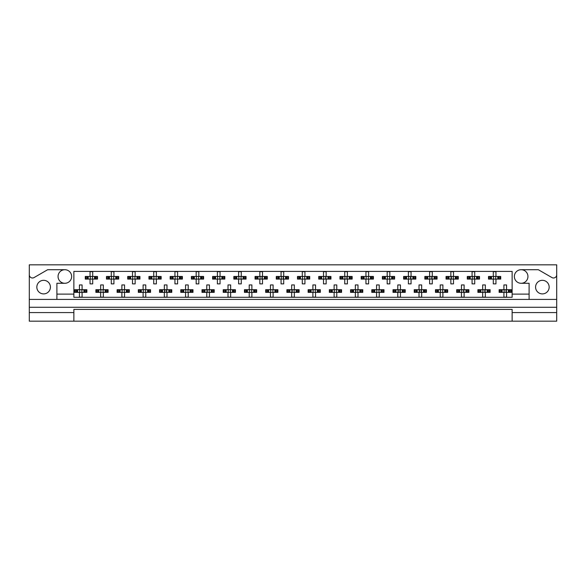 <?xml version="1.0" encoding="UTF-8"?>
<svg xmlns="http://www.w3.org/2000/svg" width="586" height="586" viewBox="0 0 586 586"><rect width="100%" height="100%" fill="white"/><g stroke="black" fill="none" stroke-linecap="round" stroke-linejoin="round"><path stroke-width="0.88" d="M29.3 312.58L29.3 321.172L73.873 321.172L73.873 312.58L29.3 312.58L29.3 307.269L556.7 307.269L556.7 274.797A3.186 3.186 0 0 1 551.924 277.559L538.329 269.707L521.152 269.707A6.79 6.79 0 0 1 527.942 276.497A6.79 6.79 0 0 1 521.152 283.287A6.79 6.79 0 0 1 514.362 276.497A6.79 6.79 0 0 1 521.152 269.707M64.848 269.707A6.79 6.79 0 0 1 71.639 276.497A6.79 6.79 0 0 1 64.848 283.287A6.79 6.79 0 0 1 58.058 276.497A6.79 6.79 0 0 1 64.848 269.707L47.671 269.707L34.076 277.559A3.186 3.186 0 0 1 29.3 274.797L29.3 307.269M43.628 293.901A6.79 6.79 0 0 1 36.837 287.111A6.79 6.79 0 0 1 43.628 280.32A6.79 6.79 0 0 1 50.418 287.111A6.79 6.79 0 0 1 43.628 293.901M542.372 293.901A6.79 6.79 0 0 1 535.582 287.111A6.79 6.79 0 0 1 542.372 280.32A6.79 6.79 0 0 1 549.163 287.111A6.79 6.79 0 0 1 542.372 293.901M73.873 321.172L556.7 321.172L556.7 312.58L512.127 312.58L512.127 309.393L73.873 309.393L73.873 312.58M556.7 274.797L556.7 264.828L29.3 264.828L29.3 274.797M512.127 321.172L512.127 312.58M85.952 279.097L85.952 276.445L85.278 276.445L85.278 279.097L87.006 279.097L85.278 279.097L85.278 276.445L88.237 276.445L88.237 279.097L87.49 279.097L87.49 276.445L90.054 276.445L90.054 271.67L92.705 271.67L92.705 276.445L95.269 276.445L95.269 279.097L94.514 279.097L94.514 276.445L97.481 276.445L97.481 279.097L97.481 276.445L96.807 276.445L96.807 279.097L95.745 279.097L96.807 279.097M85.952 276.445L87.006 276.445L87.006 279.097L90.054 279.097L90.054 283.873L92.705 283.873L92.705 279.097L95.745 279.097L95.745 276.445L96.807 276.445M107.172 279.097L107.172 276.445L106.498 276.445L106.498 279.097L108.234 279.097L106.498 279.097L106.498 276.445L109.465 276.445L109.465 279.097L108.71 279.097L108.71 276.445L111.274 276.445L111.274 271.67L113.926 271.67L113.926 276.445L116.489 276.445L116.489 279.097L115.742 279.097L115.742 276.445L118.702 276.445L118.702 279.097L118.702 276.445L118.028 276.445L118.028 279.097L116.973 279.097L118.028 279.097M107.172 276.445L108.234 276.445L108.234 279.097L111.274 279.097L111.274 283.873L113.926 283.873L113.926 279.097L116.973 279.097L116.973 276.445L118.028 276.445M128.393 279.097L128.393 276.445L127.726 276.445L127.726 279.097L127.726 276.445L129.455 276.445L129.455 279.097L127.726 279.097L132.502 279.097L132.502 283.873L135.154 283.873L135.154 279.097L137.71 279.097L136.963 279.097L136.963 276.445L137.71 276.445L137.71 279.097L139.929 279.097L139.929 276.445L139.929 279.097L138.193 279.097L138.193 276.445L139.929 276.445L139.256 276.445L139.256 279.097M128.393 276.445L130.685 276.445L130.685 279.097L129.938 279.097L129.938 276.445L132.502 276.445L132.502 271.67L135.154 271.67L135.154 276.445L139.256 276.445M149.62 279.097L149.62 276.445L148.947 276.445L148.947 279.097L148.947 276.445L150.675 276.445L150.675 279.097L148.947 279.097L153.722 279.097L153.722 283.873L156.374 283.873L156.374 279.097L158.938 279.097L158.183 279.097L158.183 276.445L158.938 276.445L158.938 279.097L161.15 279.097L161.15 276.445L161.15 279.097L159.421 279.097L159.421 276.445L161.15 276.445L160.476 276.445L160.476 279.097M149.62 276.445L151.913 276.445L151.913 279.097L151.159 279.097L151.159 276.445L153.722 276.445L153.722 271.67L156.374 271.67L156.374 276.445L160.476 276.445M170.841 279.097L170.841 276.445L170.167 276.445L170.167 279.097L170.167 276.445L171.903 276.445L171.903 279.097L170.167 279.097L174.943 279.097L174.943 283.873L177.595 283.873L177.595 279.097L180.158 279.097L179.411 279.097L179.411 276.445L180.158 276.445L180.158 279.097L182.371 279.097L182.371 276.445L182.371 279.097L180.642 279.097L180.642 276.445L182.371 276.445L181.704 276.445L181.704 279.097M170.841 276.445L173.134 276.445L173.134 279.097L172.387 279.097L172.387 276.445L174.943 276.445L174.943 271.67L177.595 271.67L177.595 276.445L181.704 276.445M192.069 279.097L192.069 276.445L191.395 276.445L191.395 279.097L191.395 276.445L193.124 276.445L193.124 279.097L191.395 279.097L196.171 279.097L196.171 283.873L198.822 283.873L198.822 279.097L201.386 279.097L200.632 279.097L200.632 276.445L201.386 276.445L201.386 279.097L203.598 279.097L203.598 276.445L203.598 279.097L201.862 279.097L201.862 276.445L203.598 276.445L202.924 276.445L202.924 279.097M192.069 276.445L194.354 276.445L194.354 279.097L193.607 279.097L193.607 276.445L196.171 276.445L196.171 271.67L198.822 271.67L198.822 276.445L202.924 276.445M213.289 279.097L213.289 276.445L212.615 276.445L212.615 279.097L212.615 276.445L214.351 276.445L214.351 279.097L212.615 279.097L217.391 279.097L217.391 283.873L220.043 283.873L220.043 279.097L222.607 279.097L221.86 279.097L221.86 276.445L222.607 276.445L222.607 279.097L224.819 279.097L224.819 276.445L224.819 279.097L223.09 279.097L223.09 276.445L224.819 276.445L224.145 276.445L224.145 279.097M213.289 276.445L215.582 276.445L215.582 279.097L214.828 279.097L214.828 276.445L217.391 276.445L217.391 271.67L220.043 271.67L220.043 276.445L224.145 276.445M234.51 279.097L234.51 276.445L233.843 276.445L233.843 279.097L233.843 276.445L235.572 276.445L235.572 279.097L233.843 279.097L238.612 279.097L238.612 283.873L241.271 283.873L241.271 279.097L243.827 279.097L243.08 279.097L243.08 276.445L243.827 276.445L243.827 279.097L246.047 279.097L246.047 276.445L246.047 279.097L244.311 279.097L244.311 276.445L246.047 276.445L245.373 276.445L245.373 279.097M234.51 276.445L236.803 276.445L236.803 279.097L236.055 279.097L236.055 276.445L238.612 276.445L238.612 271.67L241.271 271.67L241.271 276.445L245.373 276.445M255.738 279.097L255.738 276.445L255.064 276.445L255.064 279.097L255.064 276.445L256.793 276.445L256.793 279.097L255.064 279.097L259.84 279.097L259.84 283.873L262.491 283.873L262.491 279.097L265.055 279.097L264.301 279.097L264.301 276.445L265.055 276.445L265.055 279.097L267.267 279.097L267.267 276.445L267.267 279.097L265.539 279.097L265.539 276.445L267.267 276.445L266.593 276.445L266.593 279.097M255.738 276.445L258.03 276.445L258.03 279.097L257.276 279.097L257.276 276.445L259.84 276.445L259.84 271.67L262.491 271.67L262.491 276.445L266.593 276.445M276.958 279.097L276.958 276.445L276.284 276.445L276.284 279.097L276.284 276.445L278.02 276.445L278.02 279.097L276.284 279.097L281.06 279.097L281.06 283.873L283.712 283.873L283.712 279.097L286.276 279.097L285.529 279.097L285.529 276.445L286.276 276.445L286.276 279.097L288.488 279.097L288.488 276.445L288.488 279.097L286.759 279.097L286.759 276.445L288.488 276.445L287.814 276.445L287.814 279.097M276.958 276.445L279.251 276.445L279.251 279.097L278.497 279.097L278.497 276.445L281.06 276.445L281.06 271.67L283.712 271.67L283.712 276.445L287.814 276.445M298.186 279.097L298.186 276.445L297.512 276.445L297.512 279.097L297.512 276.445L299.241 276.445L299.241 279.097L297.512 279.097L302.288 279.097L302.288 283.873L304.94 283.873L304.94 279.097L307.504 279.097L306.749 279.097L306.749 276.445L307.504 276.445L307.504 279.097L309.716 279.097L309.716 276.445L309.716 279.097L307.98 279.097L307.98 276.445L309.716 276.445L309.042 276.445L309.042 279.097M298.186 276.445L300.471 276.445L300.471 279.097L299.724 279.097L299.724 276.445L302.288 276.445L302.288 271.67L304.94 271.67L304.94 276.445L309.042 276.445M319.407 279.097L319.407 276.445L318.733 276.445L318.733 279.097L318.733 276.445L320.461 276.445L320.461 279.097L318.733 279.097L323.509 279.097L323.509 283.873L326.16 283.873L326.16 279.097L328.724 279.097L327.97 279.097L327.97 276.445L328.724 276.445L328.724 279.097L330.936 279.097L330.936 276.445L330.936 279.097L329.207 279.097L329.207 276.445L330.936 276.445L330.262 276.445L330.262 279.097M319.407 276.445L321.699 276.445L321.699 279.097L320.945 279.097L320.945 276.445L323.509 276.445L323.509 271.67L326.16 271.67L326.16 276.445L330.262 276.445M340.627 279.097L340.627 276.445L339.953 276.445L339.953 279.097L339.953 276.445L341.689 276.445L341.689 279.097L339.953 279.097L344.729 279.097L344.729 283.873L347.388 283.873L347.388 279.097L349.945 279.097L349.197 279.097L349.197 276.445L349.945 276.445L349.945 279.097L352.157 279.097L352.157 276.445L352.157 279.097L350.428 279.097L350.428 276.445L352.157 276.445L351.49 276.445L351.49 279.097M340.627 276.445L342.92 276.445L342.92 279.097L342.173 279.097L342.173 276.445L344.729 276.445L344.729 271.67L347.388 271.67L347.388 276.445L351.49 276.445M361.855 279.097L361.855 276.445L361.181 276.445L361.181 279.097L361.181 276.445L362.91 276.445L362.91 279.097L361.181 279.097L365.957 279.097L365.957 283.873L368.609 283.873L368.609 279.097L371.172 279.097L370.418 279.097L370.418 276.445L371.172 276.445L371.172 279.097L373.385 279.097L373.385 276.445L373.385 279.097L371.649 279.097L371.649 276.445L373.385 276.445L372.711 276.445L372.711 279.097M361.855 276.445L364.14 276.445L364.14 279.097L363.393 279.097L363.393 276.445L365.957 276.445L365.957 271.67L368.609 271.67L368.609 276.445L372.711 276.445M383.076 279.097L383.076 276.445L382.402 276.445L382.402 279.097L382.402 276.445L384.138 276.445L384.138 279.097L382.402 279.097L387.178 279.097L387.178 283.873L389.829 283.873L389.829 279.097L392.393 279.097L391.646 279.097L391.646 276.445L392.393 276.445L392.393 279.097L394.605 279.097L394.605 276.445L394.605 279.097L392.876 279.097L392.876 276.445L394.605 276.445L393.931 276.445L393.931 279.097M383.076 276.445L385.368 276.445L385.368 279.097L384.614 279.097L384.614 276.445L387.178 276.445L387.178 271.67L389.829 271.67L389.829 276.445L393.931 276.445M404.296 279.097L404.296 276.445L403.629 276.445L403.629 279.097L403.629 276.445L405.358 276.445L405.358 279.097L403.629 279.097L408.405 279.097L408.405 283.873L411.057 283.873L411.057 279.097L413.613 279.097L412.866 279.097L412.866 276.445L413.613 276.445L413.613 279.097L415.833 279.097L415.833 276.445L415.833 279.097L414.097 279.097L414.097 276.445L415.833 276.445L415.159 276.445L415.159 279.097M404.296 276.445L406.589 276.445L406.589 279.097L405.842 279.097L405.842 276.445L408.405 276.445L408.405 271.67L411.057 271.67L411.057 276.445L415.159 276.445M425.524 279.097L425.524 276.445L424.85 276.445L424.85 279.097L424.85 276.445L426.579 276.445L426.579 279.097L424.85 279.097L429.626 279.097L429.626 283.873L432.278 283.873L432.278 279.097L434.841 279.097L434.087 279.097L434.087 276.445L434.841 276.445L434.841 279.097L437.053 279.097L437.053 276.445L437.053 279.097L435.325 279.097L435.325 276.445L437.053 276.445L436.38 276.445L436.38 279.097M425.524 276.445L427.817 276.445L427.817 279.097L427.062 279.097L427.062 276.445L429.626 276.445L429.626 271.67L432.278 271.67L432.278 276.445L436.38 276.445M446.744 279.097L446.744 276.445L446.071 276.445L446.071 279.097L446.071 276.445L447.807 276.445L447.807 279.097L446.071 279.097L450.846 279.097L450.846 283.873L453.498 283.873L453.498 279.097L456.062 279.097L455.315 279.097L455.315 276.445L456.062 276.445L456.062 279.097L458.274 279.097L458.274 276.445L458.274 279.097L456.545 279.097L456.545 276.445L458.274 276.445L457.607 276.445L457.607 279.097M446.744 276.445L449.037 276.445L449.037 279.097L448.29 279.097L448.29 276.445L450.846 276.445L450.846 271.67L453.498 271.67L453.498 276.445L457.607 276.445M467.972 279.097L467.972 276.445L467.298 276.445L467.298 279.097L467.298 276.445L469.027 276.445L469.027 279.097L467.298 279.097L472.074 279.097L472.074 283.873L474.726 283.873L474.726 279.097L477.29 279.097L476.535 279.097L476.535 276.445L477.29 276.445L477.29 279.097L479.502 279.097L479.502 276.445L479.502 279.097L477.766 279.097L477.766 276.445L479.502 276.445L478.828 276.445L478.828 279.097M467.972 276.445L470.258 276.445L470.258 279.097L469.511 279.097L469.511 276.445L472.074 276.445L472.074 271.67L474.726 271.67L474.726 276.445L478.828 276.445M489.193 279.097L489.193 276.445L488.519 276.445L488.519 279.097L488.519 276.445L490.255 276.445L490.255 279.097L488.519 279.097L493.295 279.097L493.295 283.873L495.946 283.873L495.946 279.097L498.51 279.097L497.763 279.097L497.763 276.445L498.51 276.445L498.51 279.097L500.722 279.097L500.722 276.445L500.722 279.097L498.994 279.097L498.994 276.445L500.722 276.445L500.048 276.445L500.048 279.097M489.193 276.445L491.486 276.445L491.486 279.097L490.731 279.097L490.731 276.445L493.295 276.445L493.295 271.67L495.946 271.67L495.946 276.445L500.048 276.445M75.338 292.363L75.338 289.711L74.664 289.711L74.664 292.363L76.4 292.363L74.664 292.363L74.664 289.711L77.63 289.711L77.63 292.363L76.876 292.363L76.876 289.711L79.44 289.711L79.44 284.935L82.091 284.935L82.091 289.711L84.655 289.711L84.655 292.363L83.908 292.363L83.908 289.711L86.867 289.711L86.867 292.363L86.867 289.711L86.193 289.711L86.193 292.363L85.138 292.363L86.193 292.363M75.338 289.711L76.4 289.711L76.4 292.363L79.44 292.363L79.44 297.139L82.091 297.139L82.091 292.363L85.138 292.363L85.138 289.711L86.193 289.711M96.558 292.363L96.558 289.711L95.892 289.711L95.892 292.363L97.62 292.363L95.892 292.363L95.892 289.711L98.851 289.711L98.851 292.363L98.104 292.363L98.104 289.711L100.66 289.711L100.66 284.935L103.319 284.935L103.319 289.711L105.876 289.711L105.876 292.363L105.128 292.363L105.128 289.711L108.095 289.711L108.095 292.363L108.095 289.711L107.421 289.711L107.421 292.363L106.359 292.363L107.421 292.363M96.558 289.711L97.62 289.711L97.62 292.363L100.66 292.363L100.66 297.139L103.319 297.139L103.319 292.363L106.359 292.363L106.359 289.711L107.421 289.711M117.786 292.363L117.786 289.711L117.112 289.711L117.112 292.363L117.112 289.711L118.841 289.711L118.841 292.363L117.112 292.363L121.888 292.363L121.888 297.139L124.54 297.139L124.54 292.363L127.103 292.363L126.349 292.363L126.349 289.711L127.103 289.711L127.103 292.363L129.316 292.363L129.316 289.711L129.316 292.363L127.587 292.363L127.587 289.711L129.316 289.711L128.642 289.711L128.642 292.363M117.786 289.711L120.079 289.711L120.079 292.363L119.324 292.363L119.324 289.711L121.888 289.711L121.888 284.935L124.54 284.935L124.54 289.711L128.642 289.711M139.007 292.363L139.007 289.711L138.333 289.711L138.333 292.363L138.333 289.711L140.069 289.711L140.069 292.363L138.333 292.363L143.109 292.363L143.109 297.139L145.76 297.139L145.76 292.363L148.324 292.363L147.577 292.363L147.577 289.711L148.324 289.711L148.324 292.363L150.536 292.363L150.536 289.711L150.536 292.363L148.807 292.363L148.807 289.711L150.536 289.711L149.862 289.711L149.862 292.363M139.007 289.711L141.299 289.711L141.299 292.363L140.545 292.363L140.545 289.711L143.109 289.711L143.109 284.935L145.76 284.935L145.76 289.711L149.862 289.711M160.234 292.363L160.234 289.711L159.56 289.711L159.56 292.363L159.56 289.711L161.289 289.711L161.289 292.363L159.56 292.363L164.336 292.363L164.336 297.139L166.988 297.139L166.988 292.363L169.552 292.363L168.797 292.363L168.797 289.711L169.552 289.711L169.552 292.363L171.764 292.363L171.764 289.711L171.764 292.363L170.028 292.363L170.028 289.711L171.764 289.711L171.09 289.711L171.09 292.363M160.234 289.711L162.52 289.711L162.52 292.363L161.773 292.363L161.773 289.711L164.336 289.711L164.336 284.935L166.988 284.935L166.988 289.711L171.09 289.711M181.455 292.363L181.455 289.711L180.781 289.711L180.781 292.363L180.781 289.711L182.51 289.711L182.51 292.363L180.781 292.363L185.557 292.363L185.557 297.139L188.209 297.139L188.209 292.363L190.772 292.363L190.018 292.363L190.018 289.711L190.772 289.711L190.772 292.363L192.984 292.363L192.984 289.711L192.984 292.363L191.256 292.363L191.256 289.711L192.984 289.711L192.311 289.711L192.311 292.363M181.455 289.711L183.748 289.711L183.748 292.363L182.993 292.363L182.993 289.711L185.557 289.711L185.557 284.935L188.209 284.935L188.209 289.711L192.311 289.711M202.675 292.363L202.675 289.711L202.002 289.711L202.002 292.363L202.002 289.711L203.738 289.711L203.738 292.363L202.002 292.363L206.777 292.363L206.777 297.139L209.436 297.139L209.436 292.363L211.993 292.363L211.246 292.363L211.246 289.711L211.993 289.711L211.993 292.363L214.205 292.363L214.205 289.711L214.205 292.363L212.476 292.363L212.476 289.711L214.205 289.711L213.538 289.711L213.538 292.363M202.675 289.711L204.968 289.711L204.968 292.363L204.221 292.363L204.221 289.711L206.777 289.711L206.777 284.935L209.436 284.935L209.436 289.711L213.538 289.711M223.903 292.363L223.903 289.711L223.229 289.711L223.229 292.363L223.229 289.711L224.958 289.711L224.958 292.363L223.229 292.363L228.005 292.363L228.005 297.139L230.657 297.139L230.657 292.363L233.221 292.363L232.466 292.363L232.466 289.711L233.221 289.711L233.221 292.363L235.433 292.363L235.433 289.711L235.433 292.363L233.697 292.363L233.697 289.711L235.433 289.711L234.759 289.711L234.759 292.363M223.903 289.711L226.189 289.711L226.189 292.363L225.442 292.363L225.442 289.711L228.005 289.711L228.005 284.935L230.657 284.935L230.657 289.711L234.759 289.711M245.124 292.363L245.124 289.711L244.45 289.711L244.45 292.363L244.45 289.711L246.186 289.711L246.186 292.363L244.45 292.363L249.226 292.363L249.226 297.139L251.877 297.139L251.877 292.363L254.441 292.363L253.694 292.363L253.694 289.711L254.441 289.711L254.441 292.363L256.653 292.363L256.653 289.711L256.653 292.363L254.925 292.363L254.925 289.711L256.653 289.711L255.979 289.711L255.979 292.363M245.124 289.711L247.417 289.711L247.417 292.363L246.662 292.363L246.662 289.711L249.226 289.711L249.226 284.935L251.877 284.935L251.877 289.711L255.979 289.711M266.344 292.363L266.344 289.711L265.678 289.711L265.678 292.363L265.678 289.711L267.406 289.711L267.406 292.363L265.678 292.363L270.454 292.363L270.454 297.139L273.105 297.139L273.105 292.363L275.662 292.363L274.915 292.363L274.915 289.711L275.662 289.711L275.662 292.363L277.881 292.363L277.881 289.711L277.881 292.363L276.145 292.363L276.145 289.711L277.881 289.711L277.207 289.711L277.207 292.363M266.344 289.711L268.637 289.711L268.637 292.363L267.89 292.363L267.89 289.711L270.454 289.711L270.454 284.935L273.105 284.935L273.105 289.711L277.207 289.711M287.572 292.363L287.572 289.711L286.898 289.711L286.898 292.363L286.898 289.711L288.627 289.711L288.627 292.363L286.898 292.363L291.674 292.363L291.674 297.139L294.326 297.139L294.326 292.363L296.89 292.363L296.135 292.363L296.135 289.711L296.89 289.711L296.89 292.363L299.102 292.363L299.102 289.711L299.102 292.363L297.373 292.363L297.373 289.711L299.102 289.711L298.428 289.711L298.428 292.363M287.572 289.711L289.865 289.711L289.865 292.363L289.11 292.363L289.11 289.711L291.674 289.711L291.674 284.935L294.326 284.935L294.326 289.711L298.428 289.711M308.793 292.363L308.793 289.711L308.119 289.711L308.119 292.363L308.119 289.711L309.855 289.711L309.855 292.363L308.119 292.363L312.895 292.363L312.895 297.139L315.546 297.139L315.546 292.363L318.11 292.363L317.363 292.363L317.363 289.711L318.11 289.711L318.11 292.363L320.322 292.363L320.322 289.711L320.322 292.363L318.594 292.363L318.594 289.711L320.322 289.711L319.656 289.711L319.656 292.363M308.793 289.711L311.085 289.711L311.085 292.363L310.338 292.363L310.338 289.711L312.895 289.711L312.895 284.935L315.546 284.935L315.546 289.711L319.656 289.711M330.021 292.363L330.021 289.711L329.347 289.711L329.347 292.363L329.347 289.711L331.075 289.711L331.075 292.363L329.347 292.363L334.123 292.363L334.123 297.139L336.774 297.139L336.774 292.363L339.338 292.363L338.583 292.363L338.583 289.711L339.338 289.711L339.338 292.363L341.55 292.363L341.55 289.711L341.55 292.363L339.814 292.363L339.814 289.711L341.55 289.711L340.876 289.711L340.876 292.363M330.021 289.711L332.306 289.711L332.306 292.363L331.559 292.363L331.559 289.711L334.123 289.711L334.123 284.935L336.774 284.935L336.774 289.711L340.876 289.711M351.241 292.363L351.241 289.711L350.567 289.711L350.567 292.363L350.567 289.711L352.303 289.711L352.303 292.363L350.567 292.363L355.343 292.363L355.343 297.139L357.995 297.139L357.995 292.363L360.558 292.363L359.811 292.363L359.811 289.711L360.558 289.711L360.558 292.363L362.771 292.363L362.771 289.711L362.771 292.363L361.042 292.363L361.042 289.711L362.771 289.711L362.097 289.711L362.097 292.363M351.241 289.711L353.534 289.711L353.534 292.363L352.779 292.363L352.779 289.711L355.343 289.711L355.343 284.935L357.995 284.935L357.995 289.711L362.097 289.711M372.462 292.363L372.462 289.711L371.795 289.711L371.795 292.363L371.795 289.711L373.524 289.711L373.524 292.363L371.795 292.363L376.564 292.363L376.564 297.139L379.223 297.139L379.223 292.363L381.779 292.363L381.032 292.363L381.032 289.711L381.779 289.711L381.779 292.363L383.998 292.363L383.998 289.711L383.998 292.363L382.262 292.363L382.262 289.711L383.998 289.711L383.325 289.711L383.325 292.363M372.462 289.711L374.754 289.711L374.754 292.363L374.007 292.363L374.007 289.711L376.564 289.711L376.564 284.935L379.223 284.935L379.223 289.711L383.325 289.711M393.689 292.363L393.689 289.711L393.016 289.711L393.016 292.363L393.016 289.711L394.744 289.711L394.744 292.363L393.016 292.363L397.791 292.363L397.791 297.139L400.443 297.139L400.443 292.363L403.007 292.363L402.252 292.363L402.252 289.711L403.007 289.711L403.007 292.363L405.219 292.363L405.219 289.711L405.219 292.363L403.49 292.363L403.49 289.711L405.219 289.711L404.545 289.711L404.545 292.363M393.689 289.711L395.982 289.711L395.982 292.363L395.228 292.363L395.228 289.711L397.791 289.711L397.791 284.935L400.443 284.935L400.443 289.711L404.545 289.711M414.91 292.363L414.91 289.711L414.236 289.711L414.236 292.363L414.236 289.711L415.972 289.711L415.972 292.363L414.236 292.363L419.012 292.363L419.012 297.139L421.664 297.139L421.664 292.363L424.227 292.363L423.48 292.363L423.48 289.711L424.227 289.711L424.227 292.363L426.44 292.363L426.44 289.711L426.44 292.363L424.711 292.363L424.711 289.711L426.44 289.711L425.766 289.711L425.766 292.363M414.91 289.711L417.203 289.711L417.203 292.363L416.448 292.363L416.448 289.711L419.012 289.711L419.012 284.935L421.664 284.935L421.664 289.711L425.766 289.711M436.138 292.363L436.138 289.711L435.464 289.711L435.464 292.363L435.464 289.711L437.193 289.711L437.193 292.363L435.464 292.363L440.24 292.363L440.24 297.139L442.891 297.139L442.891 292.363L445.455 292.363L444.701 292.363L444.701 289.711L445.455 289.711L445.455 292.363L447.667 292.363L447.667 289.711L447.667 292.363L445.931 292.363L445.931 289.711L447.667 289.711L446.993 289.711L446.993 292.363M436.138 289.711L438.423 289.711L438.423 292.363L437.676 292.363L437.676 289.711L440.24 289.711L440.24 284.935L442.891 284.935L442.891 289.711L446.993 289.711M457.358 292.363L457.358 289.711L456.684 289.711L456.684 292.363L456.684 289.711L458.413 289.711L458.413 292.363L456.684 292.363L461.46 292.363L461.46 297.139L464.112 297.139L464.112 292.363L466.676 292.363L465.921 292.363L465.921 289.711L466.676 289.711L466.676 292.363L468.888 292.363L468.888 289.711L468.888 292.363L467.159 292.363L467.159 289.711L468.888 289.711L468.214 289.711L468.214 292.363M457.358 289.711L459.651 289.711L459.651 292.363L458.897 292.363L458.897 289.711L461.46 289.711L461.46 284.935L464.112 284.935L464.112 289.711L468.214 289.711M478.579 292.363L478.579 289.711L477.905 289.711L477.905 292.363L477.905 289.711L479.641 289.711L479.641 292.363L477.905 292.363L482.681 292.363L482.681 297.139L485.34 297.139L485.34 292.363L487.896 292.363L487.149 292.363L487.149 289.711L487.896 289.711L487.896 292.363L490.108 292.363L490.108 289.711L490.108 292.363L488.38 292.363L488.38 289.711L490.108 289.711L489.442 289.711L489.442 292.363M478.579 289.711L480.872 289.711L480.872 292.363L480.124 292.363L480.124 289.711L482.681 289.711L482.681 284.935L485.34 284.935L485.34 289.711L489.442 289.711M499.807 292.363L499.807 289.711L499.133 289.711L499.133 292.363L499.133 289.711L500.862 289.711L500.862 292.363L499.133 292.363L503.909 292.363L503.909 297.139L506.56 297.139L506.56 292.363L509.124 292.363L508.37 292.363L508.37 289.711L509.124 289.711L509.124 292.363L511.336 292.363L511.336 289.711L511.336 292.363L509.6 292.363L509.6 289.711L511.336 289.711L510.662 289.711L510.662 292.363M499.807 289.711L502.092 289.711L502.092 292.363L501.345 292.363L501.345 289.711L503.909 289.711L503.909 284.935L506.56 284.935L506.56 289.711L510.662 289.711M529.107 299.417L56.893 299.417L56.893 294.113L73.873 294.113L73.873 297.3L512.127 297.3L512.127 294.113L529.107 294.113L529.107 299.417L556.7 299.417M521.152 283.287L529.107 283.287L529.107 294.113M56.893 294.113L56.893 283.287L64.848 283.287M73.873 294.113L73.873 271.406L512.127 271.406L512.127 294.113M556.7 307.269L556.7 312.58M29.3 299.417L56.893 299.417M79.659 290.195L79.659 291.879L79.659 290.195L79.176 289.711M82.091 292.363L79.44 292.363M82.091 289.711L79.44 289.711M81.872 291.879L81.872 290.195L81.872 291.879L82.355 292.363M82.355 289.711L81.872 290.195M79.176 292.363L79.659 291.879M90.273 276.929L90.273 278.614L90.273 276.929L89.79 276.445M92.705 279.097L90.054 279.097M92.705 276.445L90.054 276.445M92.485 278.614L92.485 276.929L92.485 278.614L92.969 279.097M92.969 276.445L92.485 276.929M89.79 279.097L90.273 278.614M100.88 290.195L100.88 291.879L100.88 290.195L100.396 289.711M103.319 292.363L100.66 292.363M103.319 289.711L100.66 289.711M103.099 291.879L103.099 290.195L103.099 291.879L103.583 292.363M103.583 289.711L103.099 290.195M100.396 292.363L100.88 291.879M122.108 290.195L122.108 291.879L122.108 290.195L121.624 289.711M124.54 292.363L121.888 292.363M124.54 289.711L121.888 289.711M124.32 291.879L124.32 290.195L124.32 291.879L124.803 292.363M124.803 289.711L124.32 290.195M121.624 292.363L122.108 291.879M143.328 290.195L143.328 291.879L143.328 290.195L142.845 289.711M145.76 292.363L143.109 292.363M145.76 289.711L143.109 289.711M145.54 291.879L145.54 290.195L145.54 291.879L146.031 292.363M146.031 289.711L145.54 290.195M142.845 292.363L143.328 291.879M164.864 290.51L164.864 291.564L164.864 290.51L164.065 289.711M166.988 292.363L164.336 292.363M166.453 290.51L166.453 291.564L166.768 290.195L166.768 291.879L167.252 292.363M166.988 289.711L164.336 289.711M167.252 289.711L166.768 290.195M164.065 292.363L164.864 291.564M185.777 290.195L185.777 291.879L185.777 290.195L185.293 289.711M188.209 292.363L185.557 292.363M188.209 289.711L185.557 289.711M187.989 291.879L187.989 290.195L187.989 291.879L188.472 292.363M188.472 289.711L187.989 290.195M185.293 292.363L185.777 291.879M207.312 290.51L207.312 291.564L207.312 290.51L206.514 289.711M209.436 292.363L206.777 292.363M209.436 289.711L206.777 289.711M209.217 291.879L209.217 290.195L209.217 291.879L209.7 292.363M209.7 289.711L209.217 290.195M206.514 292.363L207.312 291.564M228.225 290.195L228.225 291.879L228.225 290.195L227.742 289.711M230.657 292.363L228.005 292.363M230.657 289.711L228.005 289.711M230.437 291.879L230.437 290.195L230.437 291.879L230.921 292.363M230.921 289.711L230.437 290.195M227.742 292.363L228.225 291.879M249.446 290.195L249.446 291.879L249.446 290.195L248.962 289.711M251.877 292.363L249.226 292.363M251.877 289.711L249.226 289.711M251.658 291.879L251.658 290.195L251.658 291.879L252.148 292.363M252.148 289.711L251.658 290.195M248.962 292.363L249.446 291.879M111.494 276.929L111.494 278.614L111.494 276.929L111.01 276.445M113.926 279.097L111.274 279.097M113.926 276.445L111.274 276.445M113.706 278.614L113.706 276.929L113.706 278.614L114.197 279.097M114.197 276.445L113.706 276.929M111.01 279.097L111.494 278.614M132.722 276.929L132.722 278.614L132.722 276.929L132.231 276.445M135.154 279.097L132.502 279.097M135.154 276.445L132.502 276.445M134.934 278.614L134.934 276.929L134.934 278.614L135.417 279.097M135.417 276.445L134.934 276.929M132.231 279.097L132.722 278.614M153.942 276.929L153.942 278.614L153.942 276.929L153.459 276.445M156.374 279.097L153.722 279.097M156.374 276.445L153.722 276.445M156.154 278.614L156.154 276.929L156.154 278.614L156.638 279.097M156.638 276.445L156.154 276.929M153.459 279.097L153.942 278.614M175.163 276.929L175.163 278.614L175.163 276.929L174.679 276.445M177.595 279.097L174.943 279.097M177.595 276.445L174.943 276.445M177.375 278.614L177.375 276.929L177.375 278.614L177.866 279.097M177.866 276.445L177.375 276.929M174.679 279.097L175.163 278.614M196.391 276.929L196.391 278.614L196.391 276.929L195.9 276.445M198.822 279.097L196.171 279.097M198.822 276.445L196.171 276.445M198.603 278.614L198.603 276.929L198.603 278.614L199.086 279.097M199.086 276.445L198.603 276.929M195.9 279.097L196.391 278.614M217.611 276.929L217.611 278.614L217.611 276.929L217.128 276.445M220.043 279.097L217.391 279.097M220.043 276.445L217.391 276.445M219.823 278.614L219.823 276.929L219.823 278.614L220.307 279.097M220.307 276.445L219.823 276.929M217.128 279.097L217.611 278.614M238.832 276.929L238.832 278.614L238.832 276.929L238.348 276.445M241.271 279.097L238.612 279.097M241.271 276.445L238.612 276.445M241.051 278.614L241.051 276.929L241.051 278.614L241.535 279.097M241.535 276.445L241.051 276.929M238.348 279.097L238.832 278.614M270.673 290.195L270.673 291.879L270.673 290.195L270.183 289.711M273.105 292.363L270.454 292.363M273.105 289.711L270.454 289.711M272.886 291.879L272.886 290.195L272.886 291.879L273.369 292.363M273.369 289.711L272.886 290.195M270.183 292.363L270.673 291.879M292.202 290.51L292.202 291.564L292.202 290.51L291.41 289.711M294.326 292.363L291.674 292.363M294.326 289.711L291.674 289.711M294.106 291.879L294.106 290.195L294.106 291.879L294.59 292.363M294.59 289.711L294.106 290.195M291.41 292.363L292.202 291.564M313.114 290.195L313.114 291.879L313.114 290.195L312.631 289.711M315.546 292.363L312.895 292.363M315.546 289.711L312.895 289.711M315.327 291.879L315.327 290.195L315.327 291.879L315.817 292.363M315.817 289.711L315.327 290.195M312.631 292.363L313.114 291.879M260.059 276.929L260.059 278.614L260.059 276.929L259.576 276.445M262.491 279.097L259.84 279.097M261.964 277.244L261.964 278.306L262.272 276.929L262.272 278.614L262.755 279.097M262.491 276.445L259.84 276.445M262.755 276.445L262.272 276.929M259.576 279.097L260.059 278.614M281.28 276.929L281.28 278.614L281.28 276.929L280.797 276.445M283.712 279.097L281.06 279.097M283.185 277.244L283.185 278.306L283.492 276.929L283.492 278.614L283.983 279.097M283.712 276.445L281.06 276.445M283.983 276.445L283.492 276.929M280.797 279.097L281.28 278.614M302.508 276.929L302.508 278.614L302.508 276.929L302.017 276.445M304.94 279.097L302.288 279.097M304.94 276.445L302.288 276.445M304.72 278.614L304.72 276.929L304.72 278.614L305.203 279.097M305.203 276.445L304.72 276.929M302.017 279.097L302.508 278.614M334.342 290.195L334.342 291.879L334.342 290.195L333.852 289.711M336.774 292.363L334.123 292.363M336.774 289.711L334.123 289.711M336.554 291.879L336.554 290.195L336.554 291.879L337.038 292.363M337.038 289.711L336.554 290.195M333.852 292.363L334.342 291.879M355.878 290.51L355.878 291.564L355.878 290.51L355.079 289.711M357.995 292.363L355.343 292.363M357.995 289.711L355.343 289.711M357.775 291.879L357.775 290.195L357.775 291.879L358.258 292.363M358.258 289.711L357.775 290.195M355.079 292.363L355.878 291.564M376.783 290.195L376.783 291.879L376.783 290.195L376.3 289.711M379.223 292.363L376.564 292.363M379.223 289.711L376.564 289.711M379.003 291.879L379.003 290.195L379.003 291.879L379.486 292.363M379.486 289.711L379.003 290.195M376.3 292.363L376.783 291.879M323.728 276.929L323.728 278.614L323.728 276.929L323.245 276.445M326.16 279.097L323.509 279.097M325.633 277.244L325.633 278.306L325.941 276.929L325.941 278.614L326.424 279.097M326.16 276.445L323.509 276.445M326.424 276.445L325.941 276.929M323.245 279.097L323.728 278.614M344.949 276.929L344.949 278.614L344.949 276.929L344.465 276.445M347.388 279.097L344.729 279.097M346.853 277.244L346.853 278.306L347.168 276.929L347.168 278.614L347.652 279.097M347.388 276.445L344.729 276.445M347.652 276.445L347.168 276.929M344.465 279.097L344.949 278.614M366.177 276.929L366.177 278.614L366.177 276.929L365.693 276.445M368.609 279.097L365.957 279.097M368.609 276.445L365.957 276.445M368.389 278.614L368.389 276.929L368.389 278.614L368.872 279.097M368.872 276.445L368.389 276.929M365.693 279.097L366.177 278.614M398.319 290.51L398.319 291.564L398.319 290.51L397.528 289.711M400.443 292.363L397.791 292.363M399.916 290.51L399.916 291.564L400.223 290.195L400.223 291.879L400.707 292.363M400.443 289.711L397.791 289.711M400.707 289.711L400.223 290.195M397.528 292.363L398.319 291.564M419.547 290.51L419.547 291.564L419.547 290.51L418.748 289.711M421.664 292.363L419.012 292.363M421.136 290.51L421.136 291.564L421.444 290.195L421.444 291.879L421.935 292.363M421.664 289.711L419.012 289.711M421.935 289.711L421.444 290.195M418.748 292.363L419.547 291.564M440.46 290.195L440.46 291.879L440.46 290.195L439.969 289.711M442.891 292.363L440.24 292.363M442.891 289.711L440.24 289.711M442.672 291.879L442.672 290.195L442.672 291.879L443.155 292.363M443.155 289.711L442.672 290.195M439.969 292.363L440.46 291.879M387.397 276.929L387.397 278.614L387.397 276.929L386.914 276.445M389.829 279.097L387.178 279.097M389.829 276.445L387.178 276.445M389.609 278.614L389.609 276.929L389.609 278.614L390.1 279.097M390.1 276.445L389.609 276.929M386.914 279.097L387.397 278.614M408.625 276.929L408.625 278.614L408.625 276.929L408.134 276.445M411.057 279.097L408.405 279.097M410.522 277.244L410.522 278.306L410.837 276.929L410.837 278.614L411.321 279.097M411.057 276.445L408.405 276.445M411.321 276.445L410.837 276.929M408.134 279.097L408.625 278.614M429.846 276.929L429.846 278.614L429.846 276.929L429.362 276.445M432.278 279.097L429.626 279.097M431.75 277.244L431.75 278.306L432.058 276.929L432.058 278.614L432.541 279.097M432.278 276.445L429.626 276.445M432.541 276.445L432.058 276.929M429.362 279.097L429.846 278.614M461.68 290.195L461.68 291.879L461.68 290.195L461.197 289.711M464.112 292.363L461.46 292.363M463.585 290.51L463.585 291.564L463.892 290.195L463.892 291.879L464.376 292.363M464.112 289.711L461.46 289.711M464.376 289.711L463.892 290.195M461.197 292.363L461.68 291.879M482.901 290.195L482.901 291.879L482.901 290.195L482.417 289.711M485.34 292.363L482.681 292.363M484.805 290.51L484.805 291.564L485.12 290.195L485.12 291.879L485.604 292.363M485.34 289.711L482.681 289.711M485.604 289.711L485.12 290.195M482.417 292.363L482.901 291.879M504.128 290.195L504.128 291.879L504.128 290.195L503.645 289.711M506.56 292.363L503.909 292.363M506.026 290.51L506.026 291.564L506.341 290.195L506.341 291.879L506.824 292.363M506.56 289.711L503.909 289.711M506.824 289.711L506.341 290.195M503.645 292.363L504.128 291.879M451.381 277.244L451.381 278.306L451.381 277.244L450.583 276.445M453.498 279.097L450.846 279.097M453.498 276.445L450.846 276.445M453.278 278.614L453.278 276.929L453.278 278.614L453.769 279.097M453.769 276.445L453.278 276.929M450.583 279.097L451.381 278.306M472.294 276.929L472.294 278.614L472.294 276.929L471.803 276.445M474.726 279.097L472.074 279.097M474.191 277.244L474.191 278.306L474.506 276.929L474.506 278.614L474.99 279.097M474.726 276.445L472.074 276.445M474.99 276.445L474.506 276.929M471.803 279.097L472.294 278.614M493.515 276.929L493.515 278.614L493.515 276.929L493.031 276.445M495.946 279.097L493.295 279.097M495.946 276.445L493.295 276.445M495.727 278.614L495.727 276.929L495.727 278.614L496.21 279.097M496.21 276.445L495.727 276.929M493.031 279.097L493.515 278.614M164.556 291.879L164.556 290.195M206.997 291.879L206.997 290.195M291.894 291.879L291.894 290.195M355.563 291.879L355.563 290.195M398.011 291.879L398.011 290.195M419.232 291.879L419.232 290.195M451.066 278.614L451.066 276.929M80.941 289.711L80.253 289.799M91.555 276.445L90.867 276.533M102.162 289.711L101.481 289.799M123.39 289.711L122.701 289.799M144.61 289.711L143.922 289.799M165.838 289.711L165.149 289.799M187.059 289.711L186.37 289.799M208.279 289.711L207.598 289.799M229.507 289.711L228.818 289.799M250.727 289.711L250.039 289.799M112.776 276.445L112.087 276.533M133.996 276.445L133.315 276.533M155.224 276.445L154.536 276.533M176.445 276.445L175.756 276.533M197.672 276.445L196.984 276.533M218.893 276.445L218.204 276.533M240.114 276.445L239.432 276.533M271.948 289.711L271.267 289.799M293.176 289.711L292.487 289.799M314.396 289.711L313.708 289.799M261.341 276.445L260.653 276.533M282.562 276.445L281.873 276.533M303.79 276.445L303.101 276.533M335.624 289.711L334.936 289.799M356.845 289.711L356.156 289.799M378.065 289.711L377.384 289.799M325.01 276.445L324.322 276.533M346.231 276.445L345.55 276.533M367.459 276.445L366.77 276.533M399.293 289.711L398.605 289.799M420.514 289.711L419.825 289.799M441.741 289.711L441.053 289.799M388.679 276.445L387.991 276.533M409.9 276.445L409.218 276.533M431.128 276.445L430.439 276.533M462.962 289.711L462.273 289.799M484.183 289.711L483.501 289.799M505.41 289.711L504.722 289.799M452.348 276.445L451.66 276.533M473.576 276.445L472.887 276.533M494.796 276.445L494.108 276.533"/></g></svg>
